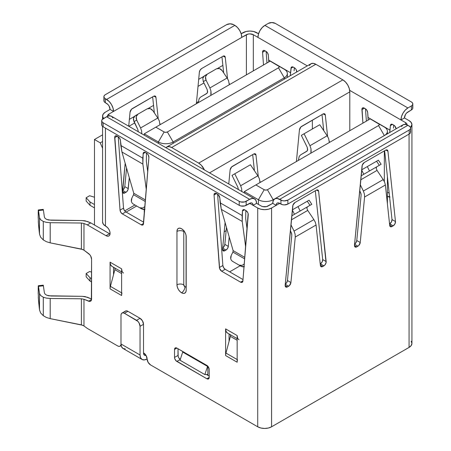 <?xml version="1.0" encoding="UTF-8"?>
<svg xmlns="http://www.w3.org/2000/svg" width="451" height="451" viewBox="0 0 451 451"><rect width="100%" height="100%" fill="white"/><g stroke="black" fill="none" stroke-linecap="round" stroke-linejoin="round"><path stroke-width="0.68" d="M209.523 172.868L349.796 91.88A9.804 5.66 -120 0 0 342.861 79.878L198.682 163.121A9.804 5.66 60 0 1 204.404 169.909L201.332 165.258L198.682 163.121L171.645 147.511L315.83 64.267L342.861 79.878L198.682 163.121L171.645 147.511L315.83 64.267A9.804 5.66 -120 0 0 310.925 63.783L313.174 63.343L315.83 64.267L342.861 79.878L345.517 82.014L347.766 85.047L349.266 88.514L349.796 91.88L349.796 130.7L349.796 91.88L209.523 172.868M166.746 147.026L165.923 147.691A9.804 5.66 60 0 1 166.746 147.026A9.804 5.66 60 0 1 171.645 147.511L168.995 146.586L166.746 147.026L310.925 63.783L309.425 65.513M224.203 231.763L226.148 230.636L224.203 231.763M312.363 120.163L312.363 128.997L312.363 120.163M322.008 114.593L323.733 130.643L322.008 114.593M307.255 150.91L300.67 154.84L299.199 156.407L298.353 160.404L299.199 156.407L300.67 154.84L306.832 151.282L307.7 149.676L307.21 147.291L301.353 135.351L304.087 133.772L309.95 145.712L310.981 148.723L310.869 153.177M252.69 154.614L254.415 170.664L252.69 154.614M222.653 247.994A3.27 1.889 120 0 0 224.835 244.38L226.458 227.372L224.835 244.38L224.079 246.5L222.54 248.061M229.644 271.846L240.18 265.757L229.644 271.846M327.606 136.456L325.312 115.044L324.551 113.799L323.017 114.013L300.89 126.962L299.419 129.995L296.408 161.526L299.419 129.995A3.27 1.889 -60 0 1 301.713 126.314L323.017 114.013A3.27 1.889 -60 0 1 324.647 113.849A3.27 1.889 -60 0 1 325.312 115.044L327.606 136.456M222.552 249.082L222.642 250.142L223.899 251.049L226.007 250.063L227.546 248.501L228.302 246.381L229.204 236.938L228.302 246.381A3.27 1.889 -60 0 1 226.007 250.063L224.846 250.733A3.27 1.889 -60 0 1 223.211 250.897A3.27 1.889 -60 0 1 222.552 249.082L225.083 222.563L222.552 249.082M258.288 176.476L255.993 155.065L255.232 153.825L253.699 154.033L231.572 166.983L230.1 170.016L228.764 183.974L230.1 170.016A3.27 1.889 -60 0 1 232.395 166.334L253.699 154.033A3.27 1.889 -60 0 1 255.328 153.87A3.27 1.889 -60 0 1 255.993 155.065L258.288 176.476M222.535 249.397L224.846 250.733L222.535 249.397M222.642 248.118L226.007 250.063L222.642 248.118M224.835 244.38L228.302 246.381L224.835 244.38M238.382 189.696L237.891 187.312L232.034 175.371L234.768 173.793L240.631 185.733L241.663 188.744L241.843 191.698L241.663 188.744L240.631 185.733L234.768 173.793L250.44 164.745L257.854 175.789L250.44 164.745L232.034 175.371L237.891 187.312L238.382 189.696M260.018 181.206L260.024 182.531L259.319 178.551L257.854 175.789L240.631 185.733L257.854 175.789L259.359 178.641M253.964 153.898L255.993 155.065L253.964 153.898M329.337 141.186L329.343 142.51L328.638 138.53L327.172 135.768L319.759 124.724L327.172 135.768L309.95 145.712L310.981 148.723L311.167 151.677M323.282 113.877L325.312 115.044L323.282 113.877M328.678 138.62L327.172 135.768L309.95 145.712L304.087 133.772L319.759 124.724L301.353 135.351L307.21 147.291L307.571 150.301M207.866 374.46L207.866 375.198L206.659 374.505L207.866 375.198L207.866 374.46L204.861 374.572L180.022 360.231L182.7 352.068A4.899 2.83 120 0 0 182.847 351.549A4.899 2.83 120 0 1 182.7 352.068L207.539 366.409L182.7 352.068L180.022 360.231L204.861 374.572L207.866 374.46L207.866 366.246L207.866 374.46M125.265 348.905L123.016 348.471L121.511 346.74L120.986 343.983L140.047 354.988L140.047 326.304L143.514 324.303L143.514 352.986A4.899 2.83 -60 0 0 144.529 355.23A4.899 2.83 -60 0 0 146.011 355.388L144.529 355.23L143.779 354.368L143.514 352.986L144.517 353.567L143.514 352.986L143.514 324.303L140.047 326.304L139.032 322.888L137.91 321.371L124.453 313.298L123.123 312.836L122.001 313.056L121.251 313.919L120.986 315.3L120.986 343.983L120.986 315.3A4.899 2.83 60 0 1 122.001 313.056A4.899 2.83 60 0 1 124.453 313.298L127.915 311.297L126.59 310.835L125.468 311.055L124.713 311.923M122.001 313.056L125.468 311.055A4.899 2.83 -120 0 1 127.915 311.297L124.453 313.298L136.58 320.3L140.047 318.305L127.915 311.297L140.047 318.305A4.899 2.83 -120 0 1 143.514 324.303L142.499 320.887L140.047 318.305L136.58 320.3A4.899 2.83 60 0 1 140.047 326.304L140.047 354.988L140.577 357.744L142.076 359.475L144.326 359.915L146.981 358.99A9.804 5.66 -60 0 1 142.076 359.475A9.804 5.66 -60 0 1 140.047 354.988L120.986 343.983A9.804 5.66 120 0 0 123.016 348.471L142.076 359.475M207.652 366.026A4.899 2.83 -60 0 1 207.539 366.409L204.861 374.572L207.539 366.409A4.899 2.83 120 0 0 207.652 366.026M181.584 228.753A6.534 3.771 60 0 1 186.201 236.758L185.851 234.514L184.848 232.203L183.348 230.179L181.584 228.753L179.814 228.138L178.314 228.431L177.311 229.582L176.961 231.419L176.961 284.784A4.899 2.83 180 0 1 183.777 284.852A1.635 0.947 -120 0 0 184.933 286.853A4.899 2.83 -60 0 1 181.584 292.789A6.534 3.771 60 0 1 176.961 284.784L177.311 287.028L178.314 289.339L179.814 291.363L181.584 292.789L183.348 293.404L184.848 293.111L185.851 291.96L186.201 290.117L186.201 236.758L186.201 290.117A6.534 3.771 60 0 1 184.921 293.065A6.534 3.771 60 0 1 181.584 292.789A4.899 2.83 120 0 0 184.933 286.853L185.75 286.932L186.088 286.188L186.088 235.518L186.088 286.188A4.899 2.83 180 0 1 186.201 286.255A4.899 2.83 0 0 0 186.088 286.188A1.635 0.947 -120 0 1 184.933 286.853L183.777 284.852A4.899 2.83 0 0 0 176.961 284.784L176.961 231.419A4.899 2.83 180 0 1 183.777 231.487L183.777 284.852L183.777 231.487A4.899 2.83 0 0 0 176.961 231.419A6.534 3.771 60 0 1 178.387 228.386A6.534 3.771 60 0 1 181.584 228.753M38.211 286.56L38.38 285.776L38.498 286.351L43.386 285.787L44.39 292.823L45.106 294.17L46.763 295.225L48.747 295.794L82.257 296.33L87.438 297.265L91.581 298.996L85.053 296.583L82.257 296.33L51.076 296.003L46.763 295.225L45.106 294.17L44.39 292.823L43.386 285.787L38.498 286.351L39.496 293.387L39.496 309.922L40.675 313.022M40.641 295.535L39.496 293.387L40.641 295.535L43.296 297.226L40.641 295.535M82.781 325.278L50.202 318.632L46.47 317.493L43.296 315.706L43.296 297.226L46.47 298.134L50.202 298.472L81.383 298.799L83.971 299.267L89.766 301.431L90.73 301.093L91.361 300.236L91.581 259.269L90.73 256.151L89.766 254.702L83.971 250.175L83.971 223.493L87.308 224.886L106.024 235.693L107.569 236.228L108.883 235.974L109.762 234.965L110.067 233.359L109.762 231.391L108.883 229.373L107.569 227.603L105.444 226.019L105.444 128.101L105.444 226.019L106.024 226.351A5.716 3.304 60 0 1 109.762 231.391A5.716 3.304 60 0 1 108.883 235.974A5.716 3.304 60 0 1 106.024 235.693L109.492 233.691A5.716 3.304 -120 0 0 110.033 233.962M38.211 210.786L38.38 210.003L38.498 210.578L43.386 210.014L44.39 217.049L45.106 218.397L46.763 219.451L48.747 220.02L82.257 220.556L87.438 221.492L90.775 222.884L85.053 220.81L82.257 220.556L51.076 220.229L46.763 219.451L45.106 218.397L44.39 217.049L43.386 210.014L38.498 210.578L39.496 217.613L39.496 234.148L40.675 237.249M40.641 219.761L39.496 217.613L40.641 219.761L43.296 221.452L40.641 219.761M82.781 249.504L50.202 242.858L46.47 241.719L43.296 239.932L43.296 221.452L46.47 222.36L50.202 222.698L81.383 223.025L83.971 223.493L87.308 224.886L90.775 222.884L109.492 233.691L90.775 222.884L87.308 224.886L106.024 235.693L109.492 233.691M230.461 335.223L229.999 334.512L227.496 333.069L229.063 333.971L229.063 341.379L225.945 353.071A8.169 4.719 120 0 0 225.601 355.557L225.601 328.875L226.092 331.451L227.496 333.069L237.153 338.639L229.063 333.971L229.063 341.379L230.399 336.378A2.452 1.415 120 0 0 229.999 334.512L227.496 333.069A9.161 5.288 120 0 1 225.601 328.875L225.601 355.557L237.153 362.226A8.169 4.719 -60 0 1 237.502 359.74A8.169 4.719 -60 0 0 237.153 362.226L237.153 335.544L237.153 362.226L225.601 355.557A8.169 4.719 120 0 1 225.945 353.071L230.399 336.378L237.153 340.274L230.399 336.378M237.643 338.12L237.153 335.544L225.601 328.875L237.153 335.544A9.161 5.288 -60 0 0 239.047 339.738M114.932 268.52L114.464 267.809L111.966 266.366L113.534 267.268L113.534 274.682L110.416 286.368A8.169 4.719 120 0 0 110.067 288.854L110.067 262.172L110.563 264.748L111.966 266.366L121.623 271.942L113.534 267.268L113.534 274.682L114.87 269.675A2.452 1.415 120 0 0 114.464 267.809L111.966 266.366A9.161 5.288 120 0 1 110.067 262.172L110.067 288.854L121.623 295.523A8.169 4.719 -60 0 1 121.967 293.043A8.169 4.719 -60 0 0 121.623 295.523L121.623 268.841L121.623 295.523L110.067 288.854A8.169 4.719 120 0 1 110.416 286.368L114.87 269.675L121.623 273.577L114.87 269.675M122.114 271.417L121.623 268.841L110.067 262.172L121.623 268.841A9.161 5.288 -60 0 0 123.518 273.035M83.959 325.938L81.383 324.85L81.383 298.799L83.971 299.267L83.971 325.949L87.308 328.407L117.638 345.917L87.308 328.407L83.971 325.949L83.971 299.267L88.593 301.195L91.547 299.487L88.593 301.195A4.899 2.83 60 0 0 90.566 301.2A4.899 2.83 60 0 0 91.581 298.957L91.581 259.269A4.899 2.83 60 0 0 88.593 253.58L83.959 250.164L81.383 249.076L81.383 223.025L83.971 223.493L83.971 250.175M409.063 120.631L404.44 117.959L400.978 119.96L405.596 122.633L406.661 123.551L407.016 124.848A4.899 2.83 180 0 0 407.033 124.634A4.899 2.83 180 0 0 405.596 122.633L349.677 90.347L400.978 119.96L401.503 116.595L403.008 113.133L405.257 110.095L407.907 107.958L411.374 105.957L411.374 109.959L406.582 113.026L405.455 114.548L404.44 117.959L400.978 119.96A9.804 5.66 -60 0 1 407.907 107.958L264.878 25.38L262.228 27.522L259.979 30.555L258.474 34.017L257.949 37.388L253.327 34.716L307.294 65.88L257.949 37.388A9.804 5.66 120 0 1 264.878 25.38L268.345 23.379L264.878 25.38L407.907 107.958L411.374 105.957L411.374 109.959L407.907 111.961A4.899 2.83 -60 0 0 404.44 117.959L409.063 120.631A9.804 5.66 180 0 1 411.932 124.634L411.188 122.463L409.063 120.631M410.54 127.543L411.932 124.634A9.804 5.66 180 0 1 410.54 127.543M258.564 33.74L253.614 31.491L249.86 31.057L246.111 31.491L241.161 33.74L242.931 32.714A9.804 5.66 180 0 1 256.794 32.714L258.564 33.74M241.775 37.388L247.982 34.107L249.86 33.887L253.327 34.716L253.327 70.869L253.327 34.716A4.899 2.83 180 0 0 246.393 34.716L113.534 111.425L110.067 109.424L105.444 112.09L103.324 113.928L102.574 116.093L103.533 118.534A9.804 5.66 180 0 1 102.574 116.093A9.804 5.66 180 0 1 105.444 112.09L110.067 109.424L113.534 111.425L108.911 114.092L113.534 111.425L113.004 108.06L111.504 104.593L109.255 101.56L105.331 98.684L105.331 102.687L107.93 104.491L109.052 106.008L110.067 109.424A4.899 2.83 60 0 0 106.599 103.42L105.331 102.687L105.331 98.684L106.599 99.417L234.841 25.38L237.497 27.522L239.746 30.555L241.246 34.017L241.775 37.388A9.804 5.66 -120 0 0 234.841 25.38L233.573 24.647L234.841 25.38L106.599 99.417A9.804 5.66 60 0 1 113.534 111.425L241.775 37.388M107.49 116.313L107.851 115.011L108.911 114.092L108.911 115.884L108.911 114.092A4.899 2.83 180 0 0 107.479 116.093A4.899 2.83 180 0 0 107.49 116.313M102.073 123.681L101.701 124.764L102.073 125.846L103.138 126.765L239.233 205.34L240.823 205.955L244.572 205.955L249.629 203.339L253.096 205.34L252.831 203.959L252.081 203.097L250.953 202.877L246.161 205.34L246.161 201.338L249.629 199.336L252.284 198.417L254.533 198.852L256.033 200.582L256.563 203.339L261.185 206.006L256.563 203.339L253.096 205.34L257.718 208.007L260.898 209.236L264.647 209.664L268.401 209.236L271.581 208.007L276.204 205.34L272.737 203.339L266.524 206.62L262.775 206.62L261.185 206.006A4.899 2.83 180 0 0 268.114 206.006L272.737 203.339L273.261 200.582L274.766 198.852L277.015 198.417L280.939 200.069L280.939 204.072L278.34 202.877L277.218 203.097L276.463 203.959L276.204 205.34L279.665 203.339L282.529 204.686L284.406 204.901L287.868 204.072L409.181 134.037L410.241 133.118L410.613 132.036L410.241 130.953M124.685 210.91L134.934 204.996L124.685 210.91M246.393 74.872L246.393 34.716L246.393 74.872M196.354 103.764L199.365 72.233L200.126 70.114L201.659 68.546L222.963 56.251L224.502 56.037L225.258 57.283L227.558 78.694L225.258 57.283L223.234 56.116L225.258 57.283A3.27 1.889 -60 0 0 224.598 56.087L224.587 56.082A3.27 1.889 -60 0 0 222.963 56.251L201.659 68.546A3.27 1.889 -60 0 0 199.365 72.233L196.354 103.764M155.279 96.108A3.27 1.889 -60 0 0 153.644 96.272L132.34 108.573A3.27 1.889 -60 0 0 130.046 112.254L128.715 126.212L130.046 112.254L131.523 109.221L153.644 96.272L155.183 96.057L155.939 97.303L158.239 118.714L155.939 97.303L153.915 96.136L155.939 97.303A3.27 1.889 -60 0 0 155.279 96.108L155.268 96.102M123.162 193.135A3.27 1.889 -60 0 0 124.792 192.972L122.486 191.636L124.792 192.972L125.959 192.301L122.593 190.356L125.959 192.301A3.27 1.889 -60 0 0 128.253 188.614L124.786 186.613L126.556 168.093L124.786 186.613L128.253 188.614L129.296 177.666L128.005 189.679L126.782 191.652L124.792 192.972L123.067 193.073L122.593 192.38L125.175 163.285L122.497 191.32A3.27 1.889 -60 0 0 123.162 193.135L123.146 193.124M105.331 94.682L226.639 24.647L105.331 94.682L104.271 95.601L103.893 96.683L104.271 97.766L105.331 98.684A4.899 2.83 180 0 1 103.893 96.683A4.899 2.83 180 0 1 105.331 94.682M104.271 99.603L103.893 100.686L104.271 101.768L105.331 102.687A4.899 2.83 0 0 1 103.893 100.686L103.893 96.683M233.573 24.647L230.106 23.818L226.639 24.647A4.899 2.83 180 0 1 233.573 24.647M221.96 56.832L223.679 72.882L221.96 56.832M207.206 93.143L200.616 97.078L199.145 98.645L198.299 102.636L199.145 98.645L200.616 97.078L206.784 93.52L207.646 91.914L207.161 89.529L203.288 81.637L206.028 80.058L209.901 87.945L210.933 90.961L210.82 95.415M152.641 96.852L154.36 112.902L152.641 96.852M122.604 190.232A3.27 1.889 120 0 0 124.786 186.613L124.031 188.738L122.492 190.299M411.932 124.634L411.932 343.414A9.804 5.66 0 0 1 409.063 347.417L409.063 134.105L409.063 347.417L271.581 426.793L271.581 208.007A9.804 5.66 180 0 1 257.718 208.007L257.718 426.793L150.561 364.927L257.718 426.793L260.898 428.022L264.647 428.45L268.401 428.022L271.581 426.793L409.063 347.417L411.188 345.579L411.932 343.414L411.188 341.249M113.004 118.004L111.504 116.273L109.255 115.839L106.599 116.758L102.073 119.678L101.701 120.761L102.073 121.843L103.138 122.762L239.233 201.338L103.138 122.762L103.138 126.765L239.233 205.34L239.233 201.338L240.823 201.952L244.572 201.952L249.629 199.336A9.804 5.66 -60 0 1 254.533 198.852A9.804 5.66 -60 0 1 256.563 203.339L253.096 205.34L257.718 208.007L257.718 426.793A9.804 5.66 0 0 0 271.581 426.793L271.581 208.007L276.204 205.34L272.737 203.339A9.804 5.66 60 0 1 274.766 198.852A9.804 5.66 60 0 1 279.665 199.336L282.529 200.684L284.406 200.898L287.868 200.069L287.868 204.072L409.181 134.037L409.181 130.035L287.868 200.069L409.181 130.035L410.241 129.116L410.613 128.033L410.241 126.951L407.907 125.299L405.257 124.375L403.008 124.814L401.503 126.545M389.72 225.489L390.481 226.735L391.197 226.819L393.182 225.85L394.907 223.961L395.476 221.548L387.928 151.198L387.167 149.952L385.633 150.166L364.329 162.467L362.277 165.083L354.486 245.214L355.055 246.968L356.78 246.866L358.765 245.547L360.242 242.508L364.583 197.008L385.38 185.006L389.72 225.489L385.38 185.006L384.68 182.345L383.209 179.588L377.047 170.399L376.179 168.212L377.047 170.399L383.209 179.588L363.371 191.044L364.402 194.054L364.583 197.008L360.242 242.508A3.27 1.889 -60 0 1 357.942 246.195L356.78 246.866A3.27 1.889 -60 0 1 355.146 247.03A3.27 1.889 -60 0 1 354.486 245.214L362.035 166.148A3.27 1.889 -60 0 1 364.329 162.467L385.633 150.166A3.27 1.889 -60 0 1 387.268 150.003A3.27 1.889 -60 0 1 387.928 151.198L395.476 221.548A3.27 1.889 -60 0 1 393.182 225.85L392.02 226.52A3.27 1.889 -60 0 1 390.386 226.684A3.27 1.889 -60 0 1 389.72 225.489M285.162 284.215L286.695 282.653L287.456 280.528L290.923 282.529A3.27 1.889 -60 0 1 288.623 286.216L285.257 284.271L288.623 286.216L287.462 286.887L285.15 285.551L287.462 286.887A3.27 1.889 -60 0 1 285.827 287.05A3.27 1.889 -60 0 1 285.167 285.235L285.737 286.988L287.462 286.887L289.446 285.568L290.923 282.529L295.264 237.029L316.061 225.026L320.402 265.509L321.163 266.755L322.696 266.541L324.81 265.092L326.067 262.736L318.609 191.218L317.848 189.972L316.314 190.187L295.01 202.488L292.958 205.104L285.167 285.235L292.716 206.169A3.27 1.889 -60 0 1 295.01 202.488L316.314 190.187A3.27 1.889 -60 0 1 317.949 190.023A3.27 1.889 -60 0 1 318.609 191.218L326.158 261.569A3.27 1.889 -60 0 1 323.863 265.87L322.696 266.541A3.27 1.889 -60 0 1 321.067 266.704A3.27 1.889 -60 0 1 320.402 265.509L316.061 225.026L315.362 222.366L313.89 219.609L307.729 210.42L306.86 208.232M150.561 364.927L148.108 362.339L146.079 355.506L143.632 352.919A4.899 2.83 60 0 1 147.094 358.923A4.899 2.83 60 0 0 150.561 364.927M120.084 346.159A4.899 2.83 60 0 0 121.02 344.739L120.084 346.159L118.963 346.379L117.638 345.917A4.899 2.83 60 0 0 120.084 346.159L121.133 345.556M206.885 378.767L208.514 378.93L209.196 377.431L209.196 369.431L209.016 368.304L207.764 366.139L176.843 348.082L175.214 347.924L174.537 349.418L174.537 357.423L174.712 358.545L175.963 360.71L206.885 378.767L176.843 361.426L180.282 359.441L176.843 361.426A3.27 1.889 60 0 1 174.537 357.423L174.537 349.418A3.27 1.889 60 0 1 175.214 347.924A3.27 1.889 60 0 1 176.843 348.082L206.885 365.428A3.27 1.889 60 0 1 209.196 369.431L209.196 377.431L206.885 378.767L209.196 377.431A3.27 1.889 60 0 1 208.514 378.93A3.27 1.889 60 0 1 206.885 378.767M232.908 252.086L231.267 255.305L232.908 252.086L244.679 258.885L232.908 252.086L233.128 250.621L244.803 257.363L233.128 250.621L221.3 209.377L242.232 221.458L242.119 215.516L220.167 202.843L221.3 209.377L242.232 221.458L245.648 246.939L242.232 221.458L242.486 210.983L244.583 209.777L242.486 210.983A3.27 1.889 60 0 1 243.157 209.721A3.27 1.889 60 0 1 244.786 209.884L245.947 210.555A3.27 1.889 60 0 1 248.247 214.789L242.886 281.058A3.27 1.889 60 0 1 242.221 282.326A3.27 1.889 60 0 1 240.586 282.163L242.903 280.821L240.586 282.163L221.706 271.26L225.173 269.264A3.27 1.889 -120 0 1 222.867 265.504L223.611 267.663L225.173 269.264L221.706 271.26A3.27 1.889 60 0 1 219.406 267.505L222.867 265.504L217.591 194.184L222.867 265.504L219.406 267.505L214.039 195.035L216.553 193.58L214.039 195.035A3.27 1.889 60 0 1 214.71 193.299A3.27 1.889 60 0 1 216.339 193.456L217.5 194.127A3.27 1.889 60 0 1 219.8 197.888L218.335 194.793L216.339 193.456L214.637 193.344L214.039 195.035L219.631 268.582L221.706 271.26L240.586 282.163L242.142 282.365L242.886 281.058L248.135 213.627L247.655 212.404L245.947 210.555L243.952 209.58L243.23 209.681L242.486 210.983L242.119 215.516L220.167 202.843L219.8 197.888L221.3 209.377L233.128 250.632M133.552 194.725L131.912 197.944L133.552 194.725L145.323 201.518L133.552 194.725L133.772 193.259L145.447 200.002L133.772 193.259L121.945 152.01L142.877 164.096L142.764 158.154L120.812 145.481L121.945 152.01L142.877 164.096L146.287 189.578L142.877 164.096L143.13 153.622L145.228 152.41L143.13 153.622A3.27 1.889 60 0 1 143.796 152.359A3.27 1.889 60 0 1 145.431 152.517L146.592 153.188A3.27 1.889 60 0 1 148.892 157.422L143.531 223.696A3.27 1.889 60 0 1 142.86 224.959A3.27 1.889 60 0 1 141.225 224.801L143.548 223.459L141.225 224.801L122.351 213.898L125.812 211.897A3.27 1.889 -120 0 1 123.512 208.136L124.256 210.296L125.812 211.897L122.351 213.898A3.27 1.889 60 0 1 120.045 210.138L123.512 208.136L118.235 136.816L123.512 208.136L120.045 210.138L120.789 212.297L122.351 213.898L141.225 224.801L142.787 224.998L143.3 224.508L148.892 157.422L148.294 155.043L147.522 153.954L145.431 152.517L143.869 152.32L143.362 152.81L142.764 158.154L120.812 145.481L120.445 140.526L119.701 138.367L116.984 136.095L115.281 135.976L114.796 136.647L120.045 210.138L114.684 137.673L117.198 136.219L114.684 137.673A3.27 1.889 60 0 1 115.349 135.931A3.27 1.889 60 0 1 116.984 136.095L118.145 136.766A3.27 1.889 60 0 1 120.445 140.526L121.945 152.01L133.772 193.27M102.574 222.016A9.804 5.66 0 0 0 105.444 226.019L103.324 224.181L102.574 222.016L102.574 126.381M389.185 193.197L387.403 192.171L389.185 193.197M366.381 121.127L365.468 108.804L366.381 121.127M393.464 128.135L393.712 125.107L393.464 128.135M294.108 70.773L294.356 67.746L294.108 70.773M266.969 62.993L266.113 51.442L266.969 62.993M405.596 124.42L405.596 122.633L405.596 124.42M368.05 117.463L390.002 130.136L390.369 125.609L391.107 124.301L392.669 124.504L394.76 125.936L396.119 128.789A3.27 1.889 60 0 0 393.83 125.175L392.669 124.504A3.27 1.889 60 0 0 391.034 124.341L391.045 124.335A3.27 1.889 60 0 0 390.369 125.609L392.46 124.397L390.369 125.609L389.72 132.481L390.002 130.136L368.05 117.463L368.14 120.107L367.683 112.508L368.05 117.463M390.025 196.986L389.303 197.087L387.403 196.168L388.463 196.783L389.501 196.185L388.463 196.783A3.27 1.889 60 0 0 389.602 197.093M362.914 123.129L362.035 108.629L363.292 107.772L365.383 108.753L366.939 110.348L367.683 112.508A3.27 1.889 60 0 0 365.383 108.753L364.222 108.082A3.27 1.889 60 0 0 362.587 107.919A3.27 1.889 60 0 0 361.922 109.655L364.436 108.206L361.922 109.655L362.914 123.129M296.781 71.951A3.27 1.889 60 0 0 294.469 67.813L293.313 67.143A3.27 1.889 60 0 0 291.679 66.979L291.69 66.974A3.27 1.889 60 0 0 291.008 68.242L293.105 67.036L291.008 68.242L290.269 75.712L290.641 72.774L268.695 60.101L268.779 61.95L268.328 55.146A3.27 1.889 60 0 0 266.022 51.386L264.867 50.715A3.27 1.889 60 0 0 263.232 50.557A3.27 1.889 60 0 0 262.561 52.293L265.081 50.839L262.561 52.293L263.502 64.995L262.561 52.293L262.674 51.267L263.931 50.405L266.022 51.386L267.584 52.987L268.328 55.146L268.695 60.101L290.641 72.774L291.239 67.43L292.473 66.838L293.313 67.143L295.405 68.575L296.177 69.663L296.775 72.047M389.557 223.938L391.44 221.96L392.009 219.547L384.63 150.747L392.009 219.547L395.476 221.548L392.009 219.547A3.27 1.889 120 0 1 389.715 223.848L393.182 225.85L389.557 223.938M354.48 244.194L356.014 242.632L356.775 240.507L361.116 195.007L361.042 193.829L359.689 190.705L360.631 192.622L361.116 195.007L356.775 240.507L360.242 242.508L356.775 240.507A3.27 1.889 120 0 1 354.587 244.126M315.396 222.456L313.89 219.609L294.046 231.064L290.946 224.733L294.046 231.064L295.084 234.075L295.264 237.029L290.923 282.529L287.456 280.528L291.797 235.027L291.724 233.849L290.371 230.726L291.312 232.643L291.797 235.027L287.456 280.528A3.27 1.889 120 0 1 285.269 284.147M320.238 263.959L322.121 261.98L322.69 259.567L315.311 190.767L322.69 259.567L326.158 261.569L322.69 259.567A3.27 1.889 120 0 1 320.396 263.869L323.863 265.87L320.238 263.959M180.293 359.413A3.27 1.889 -120 0 1 177.998 355.422L174.537 357.423L177.998 355.422L177.998 348.753L178.179 356.544L178.675 357.699L180.31 359.424M206.445 374.51L209.196 376.1L206.445 374.51M225.173 269.264L243.004 279.558L225.173 269.264M245.829 210.487L245.682 218.684L247.086 229.159L245.682 218.684L245.829 210.487M125.812 211.897L143.649 222.196L125.812 211.897M146.474 153.12L146.327 161.317L147.731 171.792L146.327 161.317L146.474 153.12M410.613 128.033L410.613 132.036A4.899 2.83 0 0 1 409.181 134.037L409.181 130.035A4.899 2.83 180 0 0 410.613 128.033A4.899 2.83 180 0 0 409.181 126.032L407.907 125.299L279.665 199.336L407.907 125.299A9.804 5.66 -120 0 0 403.008 124.814L274.766 198.852M254.533 198.852L111.504 116.273A9.804 5.66 120 0 0 106.599 116.758L249.629 199.336L106.599 116.758L103.138 118.76A4.899 2.83 180 0 0 101.701 120.761L101.701 124.764A4.899 2.83 0 0 0 103.138 126.765L103.138 122.762A4.899 2.83 180 0 1 101.701 120.761M412.812 103.956A4.899 2.83 180 0 0 411.374 101.954L275.279 23.379A4.899 2.83 180 0 0 268.345 23.379L271.812 22.55L275.279 23.379L411.374 101.954L412.434 102.873L412.812 103.956L412.434 105.038L411.374 105.957A4.899 2.83 180 0 0 412.812 103.956L412.812 107.958L412.434 109.041L411.374 109.959A4.899 2.83 0 0 0 412.812 107.958L412.434 106.876M307.34 206.868L291.791 215.843L294.452 214.31L292.349 210.025L294.452 214.31L291.791 215.843L311.218 204.63L307.345 206.862L306.86 208.249L307.729 210.42L313.89 219.609L294.046 231.064L295.084 234.075L295.264 237.029L316.061 225.026M320.368 265.199L322.696 266.541L320.368 265.199M316.579 190.051L318.609 191.218L316.579 190.051M376.664 166.842L361.11 175.822L363.771 174.289L361.668 170.004L363.771 174.289L361.11 175.822L380.537 164.609L376.664 166.842L376.179 168.229M389.687 225.179L392.02 226.52L389.687 225.179M385.898 150.031L387.928 151.198L385.898 150.031M354.469 245.53L356.78 246.866L354.469 245.53M354.576 244.25L357.942 246.195L354.576 244.25M384.72 182.435L383.209 179.588L363.371 191.044L360.264 184.713L363.371 191.044L364.402 194.054L364.583 197.008L385.38 185.006M159.97 123.444L159.975 124.769L159.271 120.783L157.799 118.027L152.906 110.726L157.799 118.027L140.582 127.966L141.614 130.982L141.794 133.936L141.614 130.982L140.582 127.966L136.709 120.079L140.582 127.966L157.799 118.027L159.31 120.879M138.327 131.934L137.843 129.55L133.97 121.657L136.709 120.079L136.174 118.365L136.213 116.662L136.828 115.202L137.921 114.182L147.189 108.832L148.621 108.392L150.194 108.595L151.688 109.407L152.906 110.726L150.194 108.595L147.189 108.832L135.187 115.76L134.088 116.781L133.479 118.247L133.44 119.949L137.843 129.55L138.327 131.934M229.288 83.424L229.294 84.749L228.589 80.763L227.118 78.006L222.225 70.706L227.118 78.006L209.901 87.945L210.933 90.961L211.113 93.915M360.727 179.819L377.047 170.399L360.727 179.819M378.333 160.218L367.323 166.577L369.487 170.991L367.323 166.577L376.585 161.232L379.325 165.308L363.771 174.289L381.072 164.299M367.323 166.577L361.606 169.88L367.323 166.577M228.629 80.853L227.118 78.006L209.901 87.945L206.028 80.058L205.493 78.344L205.532 76.642L206.146 75.182L207.24 74.161L216.508 68.811L217.94 68.372L219.513 68.575L221.007 69.386L222.225 70.706L219.513 68.575L216.508 68.811L204.506 75.74L203.407 76.76L202.798 78.22L203.288 81.637L207.161 89.529L207.522 92.54M291.408 219.84L307.729 210.42L291.408 219.84M309.014 200.238L298.004 206.603L300.169 211.012L298.004 206.603L307.266 201.253L310 205.329L294.452 214.31L311.754 204.32M298.004 206.603L292.287 209.901L298.004 206.603M235.089 262.82L241.33 266.423L232.434 261.287L239.098 265.132L242.136 265.357L244.273 263.92L242.136 265.357L240.546 265.571L239.098 265.132L232.434 261.287L231.329 260.25L230.72 258.767L230.698 257.036L231.267 255.305L230.726 258.789M241.33 266.423L242.779 266.862L244.369 266.642L241.33 266.423M135.734 205.459L141.969 209.055L133.079 203.925L139.737 207.77L142.781 207.99L144.918 206.552L142.781 207.99L141.191 208.21L139.737 207.77L133.079 203.925L131.974 202.888L131.365 201.4L131.342 199.675L131.912 197.944L131.371 201.422M141.969 209.055L143.424 209.501L145.013 209.281L141.969 209.055M176.843 348.082L174.537 349.418L176.843 348.082M121.623 292.84L110.416 286.368L121.623 292.84M237.153 359.543L225.945 353.071L237.153 359.543M184.115 230.737L183.777 231.487A1.635 0.947 -120 0 1 183.952 230.878M43.296 221.452L43.296 239.932L40.641 237.203L39.496 234.148L38.493 224.615M43.296 297.226L43.296 315.706L40.641 312.977L39.496 309.922L38.493 300.389M81.383 249.076L50.202 242.858L50.202 222.698L81.383 223.025L81.383 249.076M43.296 239.932L46.47 241.719L50.202 242.858L50.202 222.698L46.019 222.275M38.188 218.183L38.279 210.076L39.496 217.613L39.496 234.148L38.279 221.526M38.38 223.262L38.188 212.043M43.386 210.014L43.268 209.444L43.386 210.014M81.383 324.85L50.202 318.632L50.202 298.472L81.383 298.799L81.383 324.85M43.296 315.706L46.47 317.493L50.202 318.632L50.202 298.472L46.019 298.049M38.188 293.956L38.279 285.849L39.496 293.387L39.496 309.922L38.279 297.299M38.38 299.036L38.188 287.817M43.386 285.787L43.268 285.218L43.386 285.787M38.279 210.076L38.498 210.578M38.279 285.849L38.498 286.351M207.24 74.161L204.506 75.74L202.798 78.22L203.288 81.637L206.028 80.058L205.532 76.642L207.24 74.161L204.506 75.74M137.921 114.182L135.187 115.76L133.479 118.247L133.97 121.657L136.709 120.079L136.213 116.662L137.921 114.182L135.187 115.76M135.745 205.464L133.079 203.925L135.745 205.464M235.106 262.826L232.434 261.287L235.106 262.826M307.266 201.253L310 205.329L311.804 204.292L309.07 200.21L307.266 201.253M311.218 204.63L311.709 204.342M376.585 161.232L379.325 165.308L381.123 164.271L378.389 160.19L376.585 161.232M380.537 164.609L381.027 164.322M253.096 205.34L249.629 203.339A4.899 2.83 -60 0 1 252.081 203.097A4.899 2.83 -60 0 1 253.096 205.34M239.233 201.338L239.233 205.34A4.899 2.83 0 0 0 246.161 205.34L246.161 201.338A4.899 2.83 180 0 1 239.233 201.338M280.939 200.069L280.939 204.072A4.899 2.83 0 0 0 287.868 204.072L287.868 200.069A4.899 2.83 180 0 1 280.939 200.069M276.204 205.34A4.899 2.83 60 0 1 277.218 203.097A4.899 2.83 60 0 1 279.665 203.339L276.204 205.34M384.337 135.571L273.199 199.737L384.337 135.571A10.458 6.038 0 0 0 384.337 127.035A10.458 6.038 180 0 1 387.403 131.303A10.458 6.038 180 0 1 384.337 135.571L378.564 125.564L267.42 189.73L265.802 190.119L264.185 189.73L255.869 184.933L370.243 118.895L379.06 124.126L379.235 124.634L378.564 125.564L384.337 135.571M384.337 150.91L384.337 181.561L384.337 150.91M273.199 200.734L273.199 199.737A10.458 6.038 180 0 1 258.412 199.737L258.412 204.404L258.412 199.737A10.458 6.038 0 0 0 273.199 199.737L267.42 189.73A2.289 1.319 180 0 1 264.185 189.73L258.412 199.737L244.312 191.602L258.412 199.737L264.185 189.73L255.869 184.933L244.312 191.602L244.312 192.955L244.312 191.602L370.243 118.895L378.564 123.698A2.289 1.319 180 0 1 378.564 125.564L267.42 189.73L273.199 199.737L273.199 200.734M126.128 212.077L136.664 205.994L126.128 212.077M94.473 139.506L100.246 142.843L102.574 148.278L100.246 142.843L102.574 141.496L100.246 142.843L94.473 139.506L102.574 134.826L94.473 139.506L94.473 225.021L94.473 139.506M284.288 77.809L284.288 79.162L284.288 77.809L173.15 141.975L284.288 77.809A10.458 6.038 0 0 0 284.288 69.268A10.458 6.038 180 0 1 287.349 73.541A10.458 6.038 180 0 1 284.288 77.809L278.515 67.802L167.372 131.968L165.754 132.357L164.136 131.968L155.82 127.165L270.194 61.133L279.006 66.365L279.18 66.866L278.515 67.802L284.288 77.809M173.15 143.328L173.15 141.975A10.458 6.038 180 0 1 158.357 141.975L158.357 143.328L158.357 141.975A10.458 6.038 0 0 0 173.15 141.975L167.372 131.968A2.289 1.319 180 0 1 164.136 131.968L158.357 141.975L144.264 133.834L158.357 141.975L164.136 131.968L155.82 127.165L144.264 133.834L144.264 135.193L144.264 133.834L270.194 61.133L278.515 65.936A2.289 1.319 180 0 1 278.515 67.802L167.372 131.968L173.15 141.975L173.15 143.328M144.264 214.597L144.264 209.467L144.264 214.597M196.45 102.772L198.395 101.65L196.45 102.772M128.885 126.308L134.624 122.993L128.885 126.308M153.735 111.961L154.231 111.673L153.735 111.961M198.012 86.395L203.948 82.973L198.012 86.395M223.053 71.94L223.549 71.653L223.053 71.94M129.369 119.357L134.291 116.516L129.369 119.357M148.294 108.432L153.56 105.393L148.294 108.432M198.688 79.337L203.61 76.495L198.688 79.337M217.613 68.411L222.879 65.372L217.613 68.411M284.288 69.268L278.515 65.936M384.337 127.035L378.564 123.698M91.581 278.65L90.008 277.743L86.152 273.515L89.619 271.513L91.581 272.111L89.619 271.513L86.152 273.515L86.152 276.846L90.008 281.074L91.581 281.982L90.008 281.074L86.152 276.846L86.152 273.515L90.008 277.743L90.008 281.074L90.008 277.743L91.581 278.65M94.473 204.54L90.008 201.969L86.152 197.741L89.619 195.74L94.473 197.211L89.619 195.74L86.152 197.741L86.152 201.073L90.008 205.301L94.473 207.877L90.008 205.301L86.152 201.073L86.152 197.741L90.008 201.969L90.008 205.301L90.008 201.969L94.473 204.54M102.574 116.093L102.574 119.149M43.223 209.394L38.335 209.952M43.223 285.167L38.335 285.725M387.403 203.858L387.403 176.6M387.403 133.823L387.403 131.303M287.349 77.392L287.349 73.541"/></g></svg>
